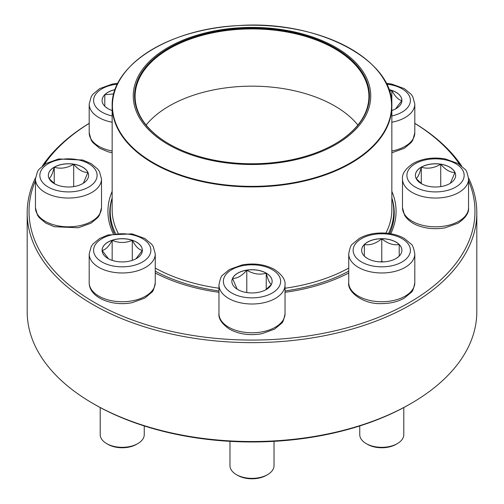 <?xml version="1.0" encoding="UTF-8"?>
<svg xmlns="http://www.w3.org/2000/svg" width="504" height="504" viewBox="0 0 504 504"><rect width="100%" height="100%" fill="white"/><g stroke="black" fill="none" stroke-linecap="round" stroke-linejoin="round"><path stroke-width="0.76" d="M468.512 177.899A224.816 129.793 180 0 1 476.816 212.839A224.816 129.793 180 0 1 338.033 332.76A224.816 129.793 180 0 1 93.032 304.624A224.816 129.793 180 0 1 27.184 212.839A224.816 129.793 180 0 1 35.488 177.899M42.33 166.011A224.816 129.793 180 0 1 89.195 123.335M414.805 123.335A224.816 129.793 180 0 1 461.67 166.011M27.184 212.839L27.184 311.743A224.816 129.793 0 0 0 93.032 403.521A224.816 129.793 0 0 0 410.968 403.521A224.816 129.793 0 0 0 476.816 311.743L476.816 212.839M93.032 403.521L94.33 404.271A222.982 128.734 180 0 1 94.33 404.265L93.032 403.521M35.444 180.665A222.982 128.734 0 0 0 94.33 302.375A222.982 128.734 0 0 0 361.437 323.505A222.982 128.734 0 0 0 468.556 180.665M459.755 164.594A222.982 128.734 0 0 0 414.805 123.379M89.195 123.379A222.982 128.734 0 0 0 44.245 164.594M113.249 233.73A144.062 83.173 180 0 1 112.159 191.356M391.841 191.356A144.062 83.173 180 0 1 390.751 233.73M348.736 272.979A144.062 83.173 180 0 1 285.031 292.301M218.969 292.301A144.062 83.173 180 0 1 155.263 272.979M410.968 403.521L409.67 404.265A222.982 128.734 180 0 1 94.33 404.271M389.636 233.547A142.229 82.114 0 0 0 394.229 212.839A142.229 82.114 0 0 0 391.841 197.864M112.159 197.864A142.229 82.114 0 0 0 109.771 212.839A142.229 82.114 0 0 0 114.364 233.547M112.159 110.521A20.135 11.623 180 0 1 102.098 100.46A20.135 11.623 180 0 1 115.114 89.586M107.869 108.606L105.279 106.728M104.794 106.344L104.794 94.721A20.135 11.623 0 0 0 102.098 100.498M115.088 89.668A20.135 11.623 0 0 0 104.794 94.721L113.759 93.933M104.794 94.721L104.794 106.268M54.243 167.164A20.135 11.623 180 0 1 76.18 164.644A20.135 11.623 180 0 1 88.61 175.379A20.135 11.623 180 0 1 68.481 187.003A20.135 11.623 180 0 1 48.346 175.379A20.135 11.623 180 0 1 54.243 167.164M88.61 175.417A20.135 11.623 0 0 0 87.923 172.45L83.317 183.236M54.804 183.91L49.115 178.555M49.033 178.466C50.759 177.616 52.492 173.874 54.243 167.24A20.135 11.623 0 0 0 48.346 175.417M73.691 164.228A20.135 11.623 0 0 0 54.243 167.24C60.682 169.111 67.164 168.109 73.691 164.228C78.435 169.829 83.179 172.57 87.923 172.45A20.135 11.623 0 0 0 73.691 164.228L73.691 186.606M54.243 167.24L54.243 183.5M102.098 250.305A20.135 11.623 180 0 1 122.233 238.682A20.135 11.623 180 0 1 142.361 250.305A20.135 11.623 180 0 1 122.233 261.923A20.135 11.623 180 0 1 102.098 250.305M155.263 282.668L155.263 253.896A33.031 19.07 180 0 1 122.233 272.973A33.031 19.07 180 0 1 89.195 253.896L89.195 282.668A33.031 19.07 0 0 0 122.233 301.738A33.031 19.07 0 0 0 155.263 282.668C154.186 288.553 152.951 291.822 151.559 292.471L144.787 298.11L132.061 302.683C112.531 306.69 89.095 297.839 89.195 282.668M100.208 407.541L100.208 434.612A22.025 12.713 0 0 0 106.659 443.602A22.025 12.713 0 0 0 137.8 443.602A22.025 12.713 0 0 0 144.251 434.612L144.251 425.949M137.8 443.602L136.502 444.352A20.185 11.655 180 0 1 107.957 444.352L106.659 443.602M142.361 250.343A20.135 11.623 0 0 0 132.294 240.314C135.633 246.513 138.984 249.871 142.361 250.375M142.361 250.381L135.954 258.804M108.499 258.804L102.117 250.406M102.098 250.375C105.43 249.915 108.788 246.557 112.165 240.314A20.135 11.623 0 0 0 102.098 250.343M132.294 240.314A20.135 11.623 0 0 0 112.165 240.314C118.875 243.174 125.59 243.174 132.294 240.314L132.294 260.366M112.165 240.314L112.165 260.366M391.841 197.896A141.769 81.85 180 0 1 393.769 211.346A141.769 81.85 180 0 1 388.527 233.396M348.736 271.177A141.769 81.85 180 0 1 285.031 290.94M218.969 290.94A141.769 81.85 180 0 1 155.263 271.177M115.473 233.396A141.769 81.85 180 0 1 110.231 211.346A141.769 81.85 180 0 1 112.159 197.896M297.398 32.615A118.736 68.55 180 0 1 324.318 150.331A118.736 68.55 180 0 1 134.285 104.939A118.736 68.55 180 0 1 297.398 32.615M296.906 33.302A117.457 67.813 180 0 1 335.053 143.911A117.457 67.813 180 0 1 168.947 143.911A117.457 67.813 180 0 1 154.331 58.3A117.457 67.813 180 0 1 296.906 33.302M169.142 144.024A116.903 67.492 180 0 1 135.097 96.409A116.903 67.492 180 0 1 296.692 34.045A116.903 67.492 180 0 1 368.903 96.409A116.903 67.492 180 0 1 334.858 144.024M146.129 125.03A116.903 67.492 180 0 1 296.692 91.287A116.903 67.492 180 0 1 357.871 125.03M237.762 289.554A20.135 11.623 180 0 1 231.865 281.339A20.135 11.623 180 0 1 252 269.716A20.135 11.623 180 0 1 272.135 281.339A20.135 11.623 180 0 1 259.705 292.074A20.135 11.623 180 0 1 237.762 289.554M229.975 441.346L229.975 465.646A22.025 12.713 0 0 0 236.426 474.636A22.025 12.713 0 0 0 267.574 474.636A22.025 12.713 0 0 0 274.025 465.646L274.025 441.346M236.426 474.636L237.724 475.385L236.426 474.636M267.574 474.636L266.276 475.385A20.185 11.655 180 0 1 237.724 475.385M272.128 281.371A20.135 11.623 0 0 0 266.238 273.193A20.135 11.623 0 0 0 246.79 270.182C253.228 274.05 259.711 275.052 266.238 273.193C267.958 279.777 269.697 283.519 271.448 284.42M271.366 284.508L265.671 289.869M237.157 289.189L232.552 278.403A20.135 11.623 0 0 0 231.871 281.371M246.79 270.182A20.135 11.623 0 0 0 232.552 278.403C237.302 278.523 242.046 275.789 246.79 270.182L246.79 292.566M266.238 273.193L266.238 289.454M381.767 261.923A20.135 11.623 180 0 1 361.639 250.305A20.135 11.623 180 0 1 381.767 238.682A20.135 11.623 180 0 1 401.902 250.305A20.135 11.623 180 0 1 381.767 261.923M359.749 425.949L359.749 434.612A22.025 12.713 0 0 0 366.2 443.602A22.025 12.713 0 0 0 381.767 447.325A22.025 12.713 0 0 0 397.341 443.602A22.025 12.713 0 0 0 403.792 434.612L403.792 407.541M397.341 443.602L396.043 444.352A20.185 11.655 180 0 1 381.767 447.766A20.185 11.655 180 0 1 367.498 444.352L366.2 443.602M381.767 238.757A20.135 11.623 0 0 0 364.335 244.566C370.106 245.511 375.921 243.571 381.767 238.757C387.544 243.545 393.353 245.486 399.206 244.566A20.135 11.623 0 0 0 381.767 238.757L381.767 261.456L380.438 261.897M401.902 250.343A20.135 11.623 0 0 0 399.206 244.566L399.206 256.19M398.714 256.574L396.163 258.426M367.403 258.445L364.82 256.574M364.335 256.19L364.335 244.566A20.135 11.623 0 0 0 361.639 250.343M383.103 261.897L381.767 261.456M364.335 244.566L364.335 256.114M399.206 244.566L399.206 256.114M449.757 183.601A20.135 11.623 180 0 1 427.82 186.121A20.135 11.623 180 0 1 415.391 175.379A20.135 11.623 180 0 1 435.519 163.756A20.135 11.623 180 0 1 455.654 175.379A20.135 11.623 180 0 1 449.757 183.601M416.077 178.466C417.803 177.616 419.536 173.874 421.287 167.24A20.135 11.623 0 0 0 415.391 175.417M440.735 164.228A20.135 11.623 0 0 0 421.287 167.24C427.726 169.111 434.209 168.109 440.735 164.228C445.473 169.829 450.223 172.57 454.967 172.45A20.135 11.623 0 0 0 440.735 164.228L440.735 186.606M455.654 175.417A20.135 11.623 0 0 0 454.967 172.45L450.362 183.236M421.848 183.91L416.153 178.555M421.287 167.24L421.287 183.5M388.886 89.586A20.135 11.623 180 0 1 401.902 100.46A20.135 11.623 180 0 1 391.841 110.521M389.479 91.337L391.835 90.468A20.135 11.623 0 0 0 388.912 89.668M401.902 100.498A20.135 11.623 0 0 0 391.835 90.468C395.168 96.667 398.525 100.025 401.902 100.535L395.495 108.965M391.835 90.468L391.835 105.292M117.407 84.168A28.627 16.531 0 0 0 93.731 98.885A28.627 16.531 0 0 0 112.159 115.933M112.159 152.794L108.02 151.786L99.534 148.182L92.925 142.663L91.211 140.181L89.195 132.823A33.031 19.07 0 0 0 112.159 150.992M112.159 122.22A33.031 19.07 180 0 1 89.195 104.057L91.205 96.711L92.9 94.248L99.672 88.616L112.398 84.036L117.842 83.299M88.723 187.066A28.627 16.531 0 0 0 75.89 159.415A28.627 16.531 0 0 0 40.824 179.657A28.627 16.531 0 0 0 88.723 187.066M101.512 207.749L99.502 215.088L97.808 217.552L91.035 223.184L78.309 227.764L54.268 226.712L45.782 223.102L39.173 217.583L37.46 215.107L35.444 207.749A33.031 19.07 0 0 0 55.837 225.37A33.031 19.07 0 0 0 91.835 221.231A33.031 19.07 0 0 0 101.512 207.749L101.512 178.977A33.031 19.07 180 0 1 91.835 192.465A33.031 19.07 180 0 1 55.837 196.598A33.031 19.07 180 0 1 35.444 178.977L37.454 171.637L39.148 169.174L45.921 163.535L58.647 158.962L82.688 160.014L91.174 163.624L97.782 169.142L99.496 171.618L101.512 178.977M150.86 250.305A28.627 16.531 0 0 0 107.913 235.985A28.627 16.531 0 0 0 107.913 264.619A28.627 16.531 0 0 0 150.86 250.305M379.531 73.049A139.841 80.741 180 0 1 391.841 106.174L391.841 209.771A139.841 80.741 180 0 1 385.869 233.119M348.736 268.078A139.841 80.741 180 0 1 285.031 288.225M218.969 288.225A139.841 80.741 180 0 1 155.263 268.078M118.131 233.119A139.841 80.741 180 0 1 112.159 209.771L112.159 106.174A139.841 80.741 180 0 1 124.469 73.049M198.538 180.779A139.841 80.741 180 0 1 112.159 106.174C110.685 65.677 168.607 28.791 237.945 25.61C317.148 19.631 394.134 59.68 391.841 106.174A139.841 80.741 180 0 1 198.538 180.779M198.639 180.237A139.57 80.577 0 0 0 380.967 136.59A139.57 80.577 0 0 0 305.361 31.324A139.57 80.577 0 0 0 123.033 74.976A139.57 80.577 0 0 0 198.639 180.237M272.242 269.646A28.627 16.531 0 0 0 224.343 277.055A28.627 16.531 0 0 0 259.409 297.303A28.627 16.531 0 0 0 272.242 269.646M285.031 313.702C283.954 319.586 282.719 322.856 281.333 323.505L274.554 329.144L261.834 333.717C249.795 335.777 239.035 334.272 229.553 329.206C221.886 323.883 218.358 318.711 218.969 313.702A33.031 19.07 0 0 0 228.64 327.191A33.031 19.07 0 0 0 264.644 331.323A33.031 19.07 0 0 0 285.031 313.702L285.031 284.93A33.031 19.07 180 0 1 252 304.007A33.031 19.07 180 0 1 218.969 284.93C220.046 279.046 221.281 275.783 222.667 275.127L229.446 269.495L242.166 264.915C254.205 262.855 264.965 264.361 274.447 269.432C282.095 274.724 285.623 279.89 285.031 284.93M381.767 233.774A28.627 16.531 0 0 0 356.977 258.565A28.627 16.531 0 0 0 406.564 258.565A28.627 16.531 0 0 0 381.767 233.774M414.805 282.668C413.721 288.553 412.486 291.822 411.1 292.471L404.328 298.11C397.908 301.72 390.392 303.553 381.767 303.603C363.151 304.586 347.004 291.64 348.736 282.668A33.031 19.07 0 0 0 381.767 301.738A33.031 19.07 0 0 0 414.805 282.668L414.805 253.896A33.031 19.07 180 0 1 381.767 272.973A33.031 19.07 180 0 1 348.736 253.896C349.814 248.012 351.049 244.749 352.441 244.094L359.213 238.461C365.627 234.845 373.149 233.012 381.767 232.968C390.392 233.012 397.908 234.845 404.328 238.461L411.1 244.094C412.486 244.749 413.721 248.012 414.805 253.896M415.277 163.693A28.627 16.531 0 0 0 428.11 191.344A28.627 16.531 0 0 0 463.176 171.102A28.627 16.531 0 0 0 415.277 163.693M468.556 207.749C469.148 212.789 465.62 217.955 457.966 223.247L445.076 227.814C436.949 229.257 429.043 228.892 421.357 226.724C413.494 224.438 407.881 220.569 404.51 215.113L402.488 207.749A33.031 19.07 0 0 0 422.881 225.37A33.031 19.07 0 0 0 458.879 221.231A33.031 19.07 0 0 0 468.556 207.749L468.556 178.977A33.031 19.07 180 0 1 435.519 198.047A33.031 19.07 180 0 1 402.488 178.977C401.896 173.937 405.424 168.764 413.078 163.472C422.56 158.407 433.314 156.901 445.353 158.962L458.079 163.535L464.852 169.174C466.244 169.823 467.473 173.093 468.556 178.977M391.841 115.933A28.627 16.531 0 0 0 410.269 98.885A28.627 16.531 0 0 0 386.593 84.168M391.841 150.992A33.031 19.07 0 0 0 414.805 132.823L414.805 104.057A33.031 19.07 180 0 1 391.841 122.22M89.195 132.823L89.195 104.057M35.444 207.749L35.444 178.977M155.263 253.896L153.254 246.557L151.559 244.094L144.787 238.461L132.061 233.881L108.02 234.933L99.534 238.543L92.925 244.062L91.211 246.544L89.195 253.896M110.231 211.346L110.231 219.435M393.769 211.346L393.769 219.435M218.969 313.702L218.969 284.93M348.736 282.668L348.736 253.896M402.488 207.749L402.488 178.977M414.805 132.823L412.795 140.169L411.1 142.632L404.328 148.264L391.841 152.794M414.805 104.057L412.795 96.711L411.1 94.248L404.328 88.616L391.602 84.036L386.159 83.299"/></g></svg>
